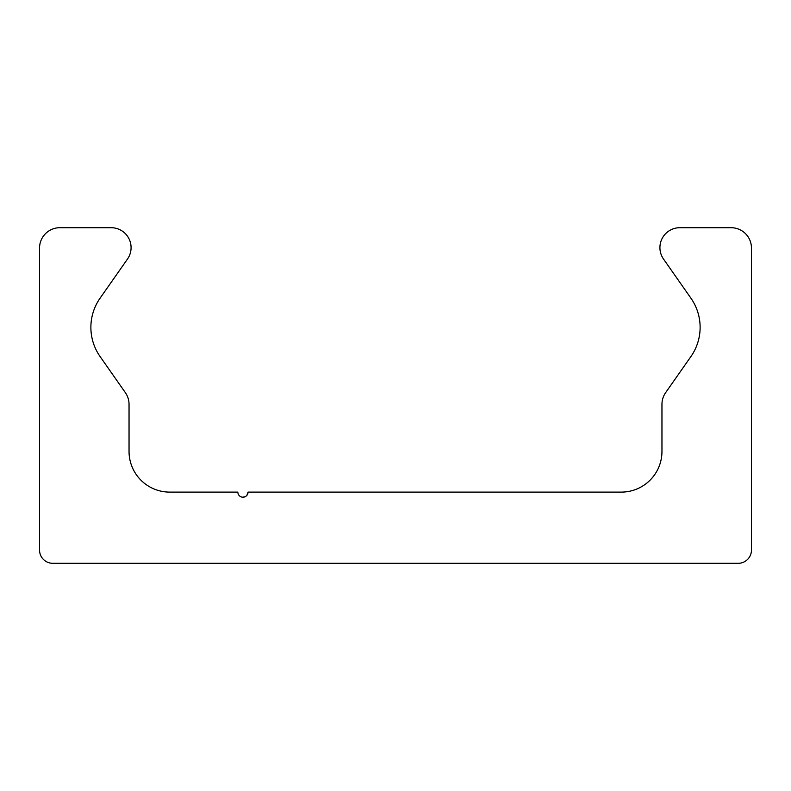<?xml version="1.0" encoding="UTF-8"?>
<svg xmlns="http://www.w3.org/2000/svg" width="791" height="791" viewBox="0 0 791 791"><rect width="100%" height="100%" fill="white"/><g stroke="black" fill="none" stroke-linecap="round" stroke-linejoin="round"><path stroke-width="1.19" d="M248.038 492.111L621.271 492.111A40.677 40.677 0 0 0 661.958 451.434L661.958 404.32A20.339 20.339 0 0 1 665.636 392.652L690.929 356.523A50.851 50.851 0 0 0 690.929 298.197L663.52 259.062A19.933 19.933 0 0 1 679.855 227.699L731.111 227.699A20.339 20.339 0 0 1 751.45 248.038L751.45 550.081A13.22 13.22 0 0 1 738.23 563.301L52.77 563.301A13.22 13.22 0 0 1 39.55 550.081L39.55 248.038A20.339 20.339 0 0 1 59.889 227.699L111.145 227.699A19.933 19.933 0 0 1 127.48 259.062L100.071 298.197A50.851 50.851 0 0 0 100.071 356.523L125.364 392.652A20.339 20.339 0 0 1 129.042 404.32L129.042 451.434A40.677 40.677 0 0 0 169.729 492.111L237.864 492.111A5.082 5.082 0 0 0 242.946 497.203A5.082 5.082 0 0 0 248.038 492.111L246.97 495.225M245.358 496.6L242.946 497.203"/></g></svg>
